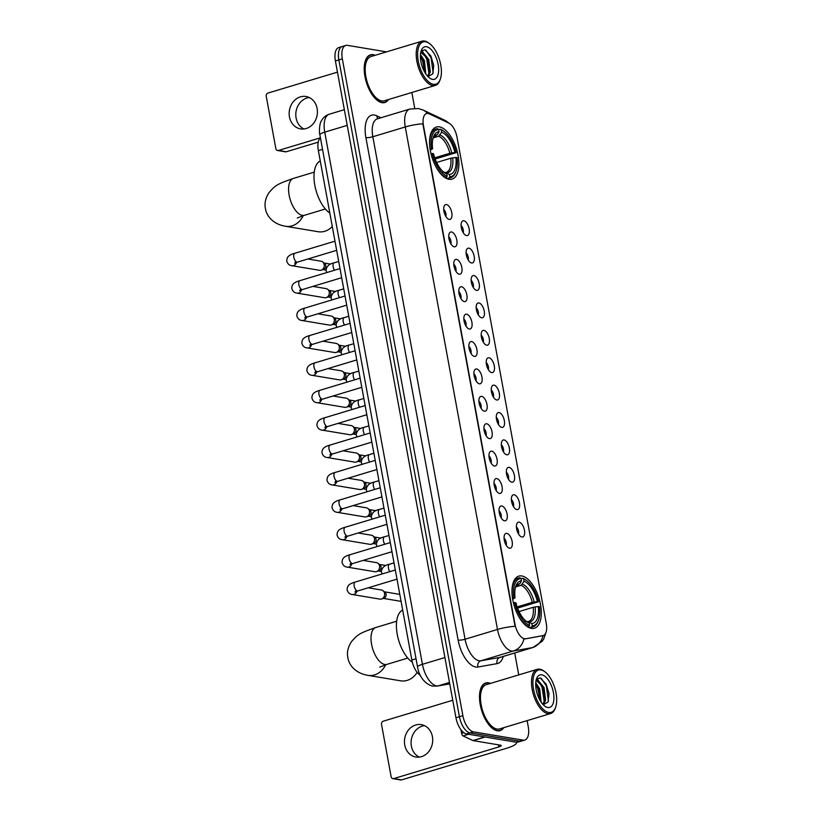 <?xml version="1.0" encoding="UTF-8"?>
<svg xmlns="http://www.w3.org/2000/svg" width="821" height="821" viewBox="0 0 821 821"><rect width="100%" height="100%" fill="white"/><g stroke="black" fill="none" stroke-linecap="round" stroke-linejoin="round"><path stroke-width="1.23" d="M449.025 179.296A27.206 12.941 73.2 0 0 452.063 179.132A27.206 12.941 73.2 0 0 457.43 152.378A27.206 12.941 73.2 0 0 439.409 126.875A27.206 12.941 73.2 0 0 436.372 127.039A27.206 12.941 73.2 0 0 431.004 153.804A27.206 12.941 73.2 0 0 449.025 179.296M531.454 628.383A27.206 12.941 73.2 0 0 534.492 628.219A27.206 12.941 73.2 0 0 539.849 601.465A27.206 12.941 73.2 0 0 521.828 575.962A27.206 12.941 73.2 0 0 518.79 576.126A27.206 12.941 73.2 0 0 513.433 602.891A27.206 12.941 73.2 0 0 531.454 628.383M519.18 522.156A7.697 3.664 -106.8 0 1 524.455 530.233A7.697 3.664 -106.8 0 1 521.899 536.996A7.697 3.664 -106.8 0 1 521.499 536.893A7.697 3.664 -106.8 0 1 517.035 530.633A7.697 3.664 -106.8 0 1 517.302 522.946A7.697 3.664 -106.8 0 1 519.18 522.156M518.533 534.061A4.618 2.196 73.2 0 0 516.399 526.949M514.151 494.755A7.697 3.664 -106.8 0 1 519.426 502.832A7.697 3.664 -106.8 0 1 516.871 509.595A7.697 3.664 -106.8 0 1 516.471 509.492A7.697 3.664 -106.8 0 1 512.006 503.232A7.697 3.664 -106.8 0 1 512.273 495.545A7.697 3.664 -106.8 0 1 514.151 494.755M513.505 506.66A4.618 2.196 73.2 0 0 511.37 499.548M509.123 467.354A7.697 3.664 -106.8 0 1 514.398 475.431A7.697 3.664 -106.8 0 1 511.842 482.194A7.697 3.664 -106.8 0 1 511.442 482.091A7.697 3.664 -106.8 0 1 506.978 475.831A7.697 3.664 -106.8 0 1 507.245 468.144A7.697 3.664 -106.8 0 1 509.123 467.354M508.476 479.259A4.618 2.196 73.2 0 0 506.341 472.147M504.094 439.953A7.697 3.664 -106.8 0 1 509.369 448.03A7.697 3.664 -106.8 0 1 506.814 454.793A7.697 3.664 -106.8 0 1 506.413 454.69A7.697 3.664 -106.8 0 1 501.949 448.43A7.697 3.664 -106.8 0 1 502.216 440.744A7.697 3.664 -106.8 0 1 504.094 439.953M503.447 451.858A4.618 2.196 73.2 0 0 501.313 444.746M499.065 412.553A7.697 3.664 -106.8 0 1 504.34 420.629A7.697 3.664 -106.8 0 1 501.785 427.392A7.697 3.664 -106.8 0 1 501.385 427.289A7.697 3.664 -106.8 0 1 496.921 421.029A7.697 3.664 -106.8 0 1 497.187 413.343A7.697 3.664 -106.8 0 1 499.065 412.553M498.419 424.457A4.618 2.196 73.2 0 0 496.284 417.345M494.037 385.152A7.697 3.664 -106.8 0 1 499.312 393.228A7.697 3.664 -106.8 0 1 496.756 399.991A7.697 3.664 -106.8 0 1 496.356 399.889A7.697 3.664 -106.8 0 1 491.892 393.628A7.697 3.664 -106.8 0 1 492.159 385.942A7.697 3.664 -106.8 0 1 494.037 385.152M493.39 397.056A4.618 2.196 73.2 0 0 491.245 389.944M488.998 357.761A7.697 3.664 -106.8 0 1 494.283 365.827A7.697 3.664 -106.8 0 1 491.728 372.59A7.697 3.664 -106.8 0 1 491.327 372.488A7.697 3.664 -106.8 0 1 486.853 366.228A7.697 3.664 -106.8 0 1 487.13 358.541A7.697 3.664 -106.8 0 1 488.998 357.761M488.362 369.655A4.618 2.196 73.2 0 0 486.217 362.543M483.969 330.36A7.697 3.664 -106.8 0 1 489.254 338.426A7.697 3.664 -106.8 0 1 486.699 345.189A7.697 3.664 -106.8 0 1 486.299 345.087A7.697 3.664 -106.8 0 1 481.824 338.827A7.697 3.664 -106.8 0 1 482.101 331.14A7.697 3.664 -106.8 0 1 483.969 330.36M483.333 342.254A4.618 2.196 73.2 0 0 481.188 335.142M478.941 302.959A7.697 3.664 -106.8 0 1 484.226 311.026A7.697 3.664 -106.8 0 1 481.67 317.789A7.697 3.664 -106.8 0 1 481.27 317.686A7.697 3.664 -106.8 0 1 476.796 311.436A7.697 3.664 -106.8 0 1 477.073 303.739A7.697 3.664 -106.8 0 1 478.941 302.959M478.304 314.854A4.618 2.196 73.2 0 0 476.159 307.742M473.912 275.558A7.697 3.664 -106.8 0 1 479.197 283.625A7.697 3.664 -106.8 0 1 476.642 290.398A7.697 3.664 -106.8 0 1 476.242 290.295A7.697 3.664 -106.8 0 1 471.767 284.035A7.697 3.664 -106.8 0 1 472.044 276.349A7.697 3.664 -106.8 0 1 473.912 275.558M473.276 287.453A4.618 2.196 73.2 0 0 471.131 280.341M468.883 248.158A7.697 3.664 -106.8 0 1 474.169 256.234A7.697 3.664 -106.8 0 1 471.613 262.997A7.697 3.664 -106.8 0 1 471.213 262.894A7.697 3.664 -106.8 0 1 466.739 256.634A7.697 3.664 -106.8 0 1 467.005 248.948A7.697 3.664 -106.8 0 1 468.883 248.158M468.247 260.052A4.618 2.196 73.2 0 0 466.102 252.94M463.855 220.757A7.697 3.664 -106.8 0 1 469.14 228.833A7.697 3.664 -106.8 0 1 466.585 235.596A7.697 3.664 -106.8 0 1 466.184 235.494A7.697 3.664 -106.8 0 1 461.71 229.233A7.697 3.664 -106.8 0 1 461.977 221.547A7.697 3.664 -106.8 0 1 463.855 220.757M463.218 232.651A4.618 2.196 73.2 0 0 461.074 225.539M506.844 533.373A7.697 3.664 -106.8 0 1 512.13 541.45A7.697 3.664 -106.8 0 1 509.564 548.212A7.697 3.664 -106.8 0 1 509.164 548.11A7.697 3.664 -106.8 0 1 504.699 541.85A7.697 3.664 -106.8 0 1 504.966 534.163A7.697 3.664 -106.8 0 1 506.844 533.373M506.208 545.277A4.618 2.196 73.2 0 0 504.063 538.166M501.816 505.972A7.697 3.664 -106.8 0 1 507.101 514.049A7.697 3.664 -106.8 0 1 504.535 520.812A7.697 3.664 -106.8 0 1 504.135 520.709A7.697 3.664 -106.8 0 1 499.671 514.449A7.697 3.664 -106.8 0 1 499.938 506.762A7.697 3.664 -106.8 0 1 501.816 505.972M501.179 517.877A4.618 2.196 73.2 0 0 499.035 510.765M496.787 478.581A7.697 3.664 -106.8 0 1 502.072 486.648A7.697 3.664 -106.8 0 1 499.507 493.411A7.697 3.664 -106.8 0 1 499.106 493.308A7.697 3.664 -106.8 0 1 494.642 487.048A7.697 3.664 -106.8 0 1 494.909 479.361A7.697 3.664 -106.8 0 1 496.787 478.581M496.151 490.476A4.618 2.196 73.2 0 0 494.006 483.364M491.758 451.181A7.697 3.664 -106.8 0 1 497.044 459.247A7.697 3.664 -106.8 0 1 494.478 466.01A7.697 3.664 -106.8 0 1 494.078 465.907A7.697 3.664 -106.8 0 1 489.614 459.647A7.697 3.664 -106.8 0 1 489.88 451.961A7.697 3.664 -106.8 0 1 491.758 451.181M491.122 463.075A4.618 2.196 73.2 0 0 488.977 455.963M486.73 423.78A7.697 3.664 -106.8 0 1 492.015 431.846A7.697 3.664 -106.8 0 1 489.449 438.609A7.697 3.664 -106.8 0 1 489.049 438.517A7.697 3.664 -106.8 0 1 484.585 432.257A7.697 3.664 -106.8 0 1 484.852 424.56A7.697 3.664 -106.8 0 1 486.73 423.78M486.083 435.674A4.618 2.196 73.2 0 0 483.949 428.562M481.701 396.379A7.697 3.664 -106.8 0 1 486.976 404.445A7.697 3.664 -106.8 0 1 484.421 411.218A7.697 3.664 -106.8 0 1 484.021 411.116A7.697 3.664 -106.8 0 1 479.556 404.856A7.697 3.664 -106.8 0 1 479.823 397.169A7.697 3.664 -106.8 0 1 481.701 396.379M481.055 408.273A4.618 2.196 73.2 0 0 478.92 401.161M476.673 368.978A7.697 3.664 -106.8 0 1 481.948 377.055A7.697 3.664 -106.8 0 1 479.392 383.818A7.697 3.664 -106.8 0 1 478.992 383.715A7.697 3.664 -106.8 0 1 474.528 377.455A7.697 3.664 -106.8 0 1 474.795 369.768A7.697 3.664 -106.8 0 1 476.673 368.978M476.026 380.872A4.618 2.196 73.2 0 0 473.891 373.76M471.644 341.577A7.697 3.664 -106.8 0 1 476.919 349.654A7.697 3.664 -106.8 0 1 474.364 356.417A7.697 3.664 -106.8 0 1 473.963 356.314A7.697 3.664 -106.8 0 1 469.499 350.054A7.697 3.664 -106.8 0 1 469.766 342.367A7.697 3.664 -106.8 0 1 471.644 341.577M470.997 353.471A4.618 2.196 73.2 0 0 468.863 346.359M466.615 314.176A7.697 3.664 -106.8 0 1 471.89 322.253A7.697 3.664 -106.8 0 1 469.335 329.016A7.697 3.664 -106.8 0 1 468.935 328.913A7.697 3.664 -106.8 0 1 464.47 322.653A7.697 3.664 -106.8 0 1 464.737 314.966A7.697 3.664 -106.8 0 1 466.615 314.176M465.969 326.07A4.618 2.196 73.2 0 0 463.834 318.969M461.587 286.775A7.697 3.664 -106.8 0 1 466.862 294.852A7.697 3.664 -106.8 0 1 464.306 301.615A7.697 3.664 -106.8 0 1 463.906 301.512A7.697 3.664 -106.8 0 1 459.442 295.252A7.697 3.664 -106.8 0 1 459.709 287.566A7.697 3.664 -106.8 0 1 461.587 286.775M460.94 298.68A4.618 2.196 73.2 0 0 458.806 291.568M456.558 259.374A7.697 3.664 -106.8 0 1 461.833 267.451A7.697 3.664 -106.8 0 1 459.278 274.214A7.697 3.664 -106.8 0 1 458.877 274.111A7.697 3.664 -106.8 0 1 454.413 267.851A7.697 3.664 -106.8 0 1 454.68 260.165A7.697 3.664 -106.8 0 1 456.558 259.374M455.912 271.279A4.618 2.196 73.2 0 0 453.777 264.167M451.529 231.974A7.697 3.664 -106.8 0 1 456.804 240.05A7.697 3.664 -106.8 0 1 454.249 246.813A7.697 3.664 -106.8 0 1 453.849 246.711A7.697 3.664 -106.8 0 1 449.385 240.45A7.697 3.664 -106.8 0 1 449.651 232.764A7.697 3.664 -106.8 0 1 451.529 231.974M450.883 243.878A4.618 2.196 73.2 0 0 448.748 236.766M446.501 204.573A7.697 3.664 -106.8 0 1 451.776 212.649A7.697 3.664 -106.8 0 1 449.22 219.412A7.697 3.664 -106.8 0 1 448.82 219.31A7.697 3.664 -106.8 0 1 444.356 213.05A7.697 3.664 -106.8 0 1 444.623 205.363A7.697 3.664 -106.8 0 1 446.501 204.573M445.854 216.477A4.618 2.196 73.2 0 0 443.72 209.365M525.666 638.728A13.854 6.589 -106.8 0 1 524.486 638.728A13.854 6.589 -106.8 0 1 514.972 624.196L423.472 125.654A13.854 6.589 -106.8 0 1 426.53 113.555A13.854 6.589 -106.8 0 1 429.342 113.883L448.759 123.047A13.854 6.589 -106.8 0 1 457.01 137.169L546.263 623.508A13.854 6.589 -106.8 0 1 543.204 635.598A13.854 6.589 -106.8 0 1 542.845 635.68L525.04 638.923L523.059 638.512M420.311 675.334A15.404 7.327 -106.8 0 1 411.844 660.012L318.353 150.602A15.404 7.327 -106.8 0 1 320.436 137.897M490.486 683.411A24.897 11.843 73.2 0 0 488.516 682.815A24.897 11.843 73.2 0 0 485.734 682.969A24.897 11.843 73.2 0 0 480.829 707.456A24.897 11.843 73.2 0 0 497.321 730.793A24.897 11.843 73.2 0 0 500.102 730.639A24.897 11.843 73.2 0 0 503.807 727.642M375.197 55.284A24.897 11.843 73.2 0 0 373.237 54.689A24.897 11.843 73.2 0 0 370.456 54.843A24.897 11.843 73.2 0 0 365.55 79.329A24.897 11.843 73.2 0 0 382.042 102.666A24.897 11.843 73.2 0 0 384.813 102.512A24.897 11.843 73.2 0 0 388.528 99.515M503.273 656.441A25.667 12.202 -106.8 0 1 497.074 663.625A5.131 4.505 79.9 0 1 500.051 657.375L532.48 647.605L513.341 651.002A20.535 9.77 -106.8 0 1 511.575 651.002A20.535 9.77 -106.8 0 1 497.485 629.471A17.97 3.612 -10.4 0 1 515.065 626.29L422.836 123.786A17.97 3.612 169.6 0 0 405.266 126.968A20.535 9.77 -106.8 0 1 409.792 109.06L377.373 118.819A20.535 9.77 73.2 0 0 372.837 136.738L465.066 639.241A20.535 9.77 73.2 0 0 479.146 660.772A20.535 9.77 73.2 0 0 480.911 660.772L500.051 657.375A20.535 9.77 73.2 0 0 500.584 657.252L533.003 647.482A20.535 9.77 -106.8 0 1 532.48 647.605A17.97 15.784 -100.1 0 0 543.081 635.639M523.972 638.892L523.962 638.882A17.97 15.784 -100.1 0 1 513.341 651.002L480.911 660.772A5.131 4.505 79.9 0 0 477.935 667.021A25.667 12.202 -106.8 0 1 458.128 640.103L365.899 137.6A5.131 1.026 169.6 0 0 372.837 136.738L405.266 126.968L497.485 629.471L465.066 639.241A5.131 1.026 169.6 0 1 458.128 640.103M386.527 51.877L347.447 45.35A15.404 7.327 73.2 0 0 345.733 45.442L342.265 46.479A15.404 7.327 73.2 0 0 338.868 59.912L459.421 716.733A15.404 7.327 73.2 0 0 469.981 732.876L519.652 741.178A15.404 7.327 73.2 0 0 521.366 741.086A15.404 7.327 73.2 0 1 519.652 741.178L469.981 732.876A15.404 7.327 73.2 0 1 459.421 716.733L338.868 59.912A15.404 7.327 73.2 0 1 342.265 46.479A15.404 7.327 73.2 0 1 343.989 46.387M543.092 635.587L525.04 638.923M345.733 45.442A15.404 7.327 73.2 0 0 342.326 58.876L462.88 715.686A15.404 7.327 73.2 0 0 473.44 731.839L523.11 740.132A15.404 7.327 73.2 0 0 524.824 740.039A15.404 7.327 73.2 0 0 528.231 726.606L527.133 720.622M518.739 674.903L514.716 652.993M414.738 108.269L411.844 92.496M342.265 46.479L338.806 47.526A15.404 7.327 73.2 0 0 335.409 60.959L455.963 717.77A15.404 7.327 73.2 0 0 466.523 733.923L516.193 742.215A15.404 7.327 73.2 0 0 517.907 742.122L524.824 740.039M419.264 757.116A16.43 14.07 99.5 0 1 411.372 746.104A16.43 14.07 99.5 0 1 424.519 725.651M404.743 744.996A16.43 14.07 -80.5 0 0 415.867 757.034A16.43 14.07 -80.5 0 0 432.41 736.663A16.43 14.07 -80.5 0 0 421.276 724.625A16.43 14.07 -80.5 0 0 404.743 744.996M460.94 729.725L461.587 733.297L463.762 732.64M516.009 742.184A20.535 4.126 -10.4 0 1 516.388 742.789A20.535 4.126 -10.4 0 1 506.649 748.239L401.592 779.888A2.566 2.196 99.5 0 1 400.71 779.95L392.869 778.636A2.566 2.196 -80.5 0 0 393.752 778.585L498.809 746.936A5.131 1.026 169.6 0 0 501.241 745.571A5.131 1.026 169.6 0 0 500.512 745.191L473.183 740.624A2.566 1.221 -106.8 0 1 472.947 740.552L463.116 735.914A2.566 1.221 -106.8 0 1 461.587 733.297M452.74 700.262L383.212 721.207A2.566 2.196 -80.5 0 0 381.508 724.338L391.135 776.758A2.566 2.196 -80.5 0 0 392.869 778.636M540.895 669.905A22.075 10.499 73.2 0 0 533.558 689.291A22.075 10.499 73.2 0 0 548.705 712.443A22.075 10.499 73.2 0 0 555.591 707.312A22.075 10.499 73.2 0 0 544.877 671.752A22.075 10.499 73.2 0 0 540.895 669.905M544.877 671.752L544.015 671.116A23.101 10.991 73.2 0 0 539.849 669.177A23.101 10.991 73.2 0 0 537.273 669.32A23.101 10.991 73.2 0 0 532.716 692.041A23.101 10.991 73.2 0 0 548.018 713.695A23.101 10.991 73.2 0 0 550.593 713.552A23.101 10.991 73.2 0 0 555.232 708.328L555.591 707.312M537.273 669.32L486.258 684.683A23.101 10.991 73.2 0 0 481.701 707.404A23.101 10.991 73.2 0 0 497.003 729.058A23.101 10.991 73.2 0 0 499.579 728.925L550.593 713.552M490.158 683.513A24.64 11.72 73.2 0 0 488.557 683.062A24.64 11.72 73.2 0 0 485.816 683.216A24.64 11.72 73.2 0 0 480.952 707.445A24.64 11.72 73.2 0 0 497.28 730.546A24.64 11.72 73.2 0 0 500.03 730.392A24.64 11.72 73.2 0 0 503.489 727.745M535.744 682.641L539.715 688.829L541.111 702.129M535.672 683.996L538.638 689.158L540.331 695.972L540.321 700.898M536.031 680.527L537.971 680.178L544.046 687.526L545.596 700.108L543.451 704.562M536.175 680.445L542.024 685.792L542.958 687.854L544.651 694.669L544.508 700.436L542.866 704.356M542.917 704.408A12.828 6.106 73.2 0 0 543.584 704.582L548.069 701.976L549.013 693.632L546.16 684.139L540.136 677.879L536.626 679.172M547.792 707.497A16.943 8.056 73.2 0 0 553.426 692.616A16.943 8.056 73.2 0 0 541.809 674.852A16.943 8.056 73.2 0 0 536.534 678.741A16.943 8.056 73.2 0 0 544.775 706.101A16.943 8.056 73.2 0 0 547.792 707.497M541.213 678.31L546.375 685.987L548.438 701.083M538.668 681.399L542.055 687.29L544.231 701.627M535.672 684.56L537.724 688.593L540.064 700.477M546.027 683.883L549.044 693.971M536.78 678.988L538.36 680.291M541.809 685.402L544.703 695.12M537.488 686.705L540.372 696.424M521.068 578.713L522.608 578.251L523.654 578.979A24.435 11.617 73.2 0 1 526.723 580.683A24.435 11.617 73.2 0 1 538.555 601.772L537.355 601.567A22.075 10.499 73.2 0 0 524.075 581.268L521.13 585.311L515.639 586.964M517.138 606.914L532.285 602.357L537.355 601.567M538.258 606.514L539.469 606.719A24.435 11.617 73.2 0 1 538.586 620.04A24.435 11.617 73.2 0 1 532.244 625.807L531.823 623.519A22.075 10.499 73.2 0 0 538.258 606.514L533.188 607.304L519.036 611.563M527.287 621.723L528.632 621.415A18.996 9.031 73.2 0 0 533.188 607.304M402.68 610.095A28.232 13.423 73.2 0 0 397.272 634.5A28.232 13.423 73.2 0 0 412.327 662.208M538.555 601.772L517.558 608.084M512.427 597.811L513.813 597.637A24.435 11.617 73.2 0 1 521.037 578.538L519.991 577.81A25.461 12.11 73.2 0 0 518.431 578.056A25.461 12.11 73.2 0 0 512.191 595.697M526.723 580.683L525.871 580.037A25.461 12.11 73.2 0 0 522.608 578.251M532.244 625.807L531.567 627.059A25.461 12.11 73.2 0 0 533.116 626.813A25.461 12.11 73.2 0 0 538.227 621.056L538.586 620.04M531.567 627.059L529.309 627.737M521.037 578.538L521.458 580.837A22.075 10.499 73.2 0 0 515.845 586.03A22.075 10.499 73.2 0 0 515.024 597.832L513.813 597.637M524.075 581.268L523.654 578.979M515.024 597.832L512.684 599.279M517.097 585.301L519.909 583.68L521.458 580.837M527.79 621.579L531.823 623.519M527.811 626.967L529.627 625.366A24.435 11.617 73.2 0 1 514.716 602.583L513.33 602.747M518.174 615.545A25.461 12.11 73.2 0 0 528.95 626.618M514.716 602.583L515.927 602.778A22.075 10.499 73.2 0 0 526.559 621.589A22.075 10.499 73.2 0 0 529.206 623.077L529.627 625.366M529.206 623.077L525.522 620.738M525.553 620.768A19.745 9.39 73.2 0 0 526.836 621.405L525.173 621.138M385.624 664.774A19.252 16.482 99.5 0 1 367.941 675.355L400.617 680.814A19.252 16.482 -80.5 0 0 417.14 672.389M438.64 129.626L440.179 129.164L441.226 129.892A24.435 11.617 73.2 0 1 444.305 131.596A24.435 11.617 73.2 0 1 456.137 152.685L454.926 152.48A22.075 10.499 73.2 0 0 441.647 132.181L438.712 136.224L433.211 137.877M434.72 157.827L449.857 153.27L454.926 152.48M455.84 157.427L457.04 157.632A24.435 11.617 73.2 0 1 456.158 170.953A24.435 11.617 73.2 0 1 449.826 176.72L449.405 174.432A22.075 10.499 73.2 0 0 455.84 157.427L450.77 158.217L436.618 162.476M444.859 172.636L446.203 172.328A18.996 9.031 73.2 0 0 450.77 158.217M320.262 161.008A28.232 13.423 73.2 0 0 314.833 185.33A28.232 13.423 73.2 0 0 329.816 213.06M456.137 152.685L435.14 158.997M429.999 148.724L431.394 148.55A24.435 11.617 73.2 0 1 438.609 129.461L437.562 128.723A25.461 12.11 73.2 0 0 436.013 128.969A25.461 12.11 73.2 0 0 429.773 146.62M444.305 131.596L443.443 130.95A25.461 12.11 73.2 0 0 440.179 129.164M449.826 176.72L449.138 177.972A25.461 12.11 73.2 0 0 450.698 177.726A25.461 12.11 73.2 0 0 455.799 171.969L456.158 170.953M449.138 177.972L446.881 178.65M438.609 129.461L439.03 131.75A22.075 10.499 73.2 0 0 433.426 136.943A22.075 10.499 73.2 0 0 432.595 148.745L431.394 148.55M441.647 132.181L441.226 129.892M432.595 148.745L430.255 150.192M434.668 136.214L437.49 134.593L439.03 131.75M445.362 172.492L449.405 174.432M445.393 177.88L447.209 176.279A24.435 11.617 73.2 0 1 432.298 153.496L430.912 153.671M435.756 166.458A25.461 12.11 73.2 0 0 446.521 177.541M432.298 153.496L433.509 153.691A22.075 10.499 73.2 0 0 444.14 172.502A22.075 10.499 73.2 0 0 446.788 173.99L447.209 176.279M446.788 173.99L443.104 171.651M443.135 171.681A19.745 9.39 73.2 0 0 444.407 172.318L442.745 172.051M303.206 215.687A19.252 16.482 99.5 0 1 285.523 226.268L318.199 231.727A19.252 16.482 -80.5 0 0 332.279 226.514M368.198 587.795L381.437 590.012A4.618 3.961 99.5 0 1 382.986 590.689A4.618 3.961 99.5 0 1 384.567 593.398A4.618 3.961 99.5 0 1 381.601 598.981A4.618 3.961 99.5 0 1 381.488 599.022A4.618 3.961 99.5 0 1 379.907 599.125L352.363 594.517C349.695 594.312 347.93 592.711 347.078 589.724C347.386 587.364 347.057 584.265 355.206 582.058A4.618 2.196 -106.8 0 0 354.138 585.814A4.618 2.196 -106.8 0 0 357.361 590.935A4.618 2.196 -106.8 0 0 357.874 590.915L355.021 592.023L356.14 590.217M382.986 590.689L384.957 592.208A3.335 2.853 99.5 0 1 383.879 598.222M363.169 560.404L376.408 562.611A4.618 3.961 99.5 0 1 377.958 563.288A4.618 3.961 99.5 0 1 379.538 565.997A4.618 3.961 99.5 0 1 376.572 571.58A4.618 3.961 99.5 0 1 376.459 571.621A4.618 3.961 99.5 0 1 374.879 571.724L347.334 567.126C344.666 566.911 342.901 565.31 342.049 562.323C342.357 559.963 342.029 556.864 350.177 554.668A4.618 2.196 -106.8 0 0 349.11 558.413A4.618 2.196 -106.8 0 0 352.332 563.534A4.618 2.196 -106.8 0 0 352.845 563.514L349.992 564.622L351.111 562.816M377.958 563.288L379.928 564.807A3.335 2.853 99.5 0 1 378.85 570.821M358.141 533.003L371.379 535.21A4.618 3.961 99.5 0 1 372.929 535.887A4.618 3.961 99.5 0 1 374.509 538.597A4.618 3.961 99.5 0 1 371.544 544.179A4.618 3.961 99.5 0 1 371.431 544.22A4.618 3.961 99.5 0 1 369.85 544.323L342.306 539.725C339.637 539.51 337.872 537.909 337.021 534.923C337.328 532.572 337 529.463 345.148 527.267A4.618 2.196 -106.8 0 0 344.081 531.013A4.618 2.196 -106.8 0 0 347.304 536.134A4.618 2.196 -106.8 0 0 347.817 536.113L344.964 537.232L346.082 535.415M372.929 535.887L374.899 537.406A3.335 2.853 99.5 0 1 373.822 543.42M353.112 505.603L366.351 507.809A4.618 3.961 99.5 0 1 367.9 508.486A4.618 3.961 99.5 0 1 369.481 511.196A4.618 3.961 99.5 0 1 366.515 516.789A4.618 3.961 99.5 0 1 366.402 516.82A4.618 3.961 99.5 0 1 364.822 516.922L337.277 512.325C334.609 512.109 332.844 510.508 331.992 507.532C332.3 505.172 331.961 502.062 340.12 499.866A4.618 2.196 -106.8 0 0 339.052 503.612A4.618 2.196 -106.8 0 0 342.265 508.733A4.618 2.196 -106.8 0 0 342.788 508.712L339.935 509.831L341.054 508.014M367.9 508.486L369.871 510.005A3.335 2.853 99.5 0 1 368.793 516.019M348.083 478.202L361.322 480.408A4.618 3.961 99.5 0 1 362.872 481.096A4.618 3.961 99.5 0 1 364.452 483.795A4.618 3.961 99.5 0 1 361.486 489.388A4.618 3.961 99.5 0 1 361.373 489.419A4.618 3.961 99.5 0 1 359.793 489.521L332.248 484.924C329.58 484.708 327.815 483.107 326.963 480.131C327.271 477.771 326.932 474.661 335.091 472.465A4.618 2.196 -106.8 0 0 334.024 476.211A4.618 2.196 -106.8 0 0 337.236 481.342A4.618 2.196 -106.8 0 0 337.759 481.311L334.906 482.43L336.025 480.613M362.872 481.096L364.842 482.604A3.335 2.853 99.5 0 1 363.765 488.618M343.055 450.801L356.293 453.007A4.618 3.961 99.5 0 1 357.843 453.695A4.618 3.961 99.5 0 1 359.424 456.394A4.618 3.961 99.5 0 1 356.458 461.987A4.618 3.961 99.5 0 1 356.345 462.018A4.618 3.961 99.5 0 1 354.764 462.12L327.22 457.523C324.552 457.307 322.786 455.706 321.935 452.73C322.243 450.37 321.904 447.26 330.063 445.064A4.618 2.196 -106.8 0 0 328.995 448.81A4.618 2.196 -106.8 0 0 332.207 453.941A4.618 2.196 -106.8 0 0 332.731 453.91L329.878 455.029L330.996 453.213M357.843 453.695L359.814 455.203A3.335 2.853 99.5 0 1 358.736 461.217M338.026 423.4L351.265 425.606A4.618 3.961 99.5 0 1 352.814 426.294A4.618 3.961 99.5 0 1 354.395 428.993A4.618 3.961 99.5 0 1 351.429 434.586A4.618 3.961 99.5 0 1 351.316 434.617A4.618 3.961 99.5 0 1 349.736 434.72L322.181 430.122C319.523 429.906 317.758 428.305 316.906 425.329C317.214 422.969 316.875 419.859 325.034 417.663A4.618 2.196 -106.8 0 0 323.967 421.409A4.618 2.196 -106.8 0 0 327.179 426.54A4.618 2.196 -106.8 0 0 327.702 426.51L324.849 427.628L325.968 425.812M352.814 426.294L354.785 427.803A3.335 2.853 99.5 0 1 353.707 433.816M332.998 395.999L346.236 398.206A4.618 3.961 99.5 0 1 347.786 398.893A4.618 3.961 99.5 0 1 349.356 401.592A4.618 3.961 99.5 0 1 346.4 407.185A4.618 3.961 99.5 0 1 346.288 407.216A4.618 3.961 99.5 0 1 344.707 407.319L317.152 402.721C314.494 402.506 312.729 400.905 311.877 397.928C312.185 395.568 311.847 392.469 320.005 390.262A4.618 2.196 -106.8 0 0 318.938 394.018A4.618 2.196 -106.8 0 0 322.15 399.139A4.618 2.196 -106.8 0 0 322.674 399.109L319.821 400.227L320.939 398.411M347.786 398.893L349.756 400.402A3.335 2.853 99.5 0 1 348.679 406.416M327.969 368.598L341.197 370.805A4.618 3.961 99.5 0 1 342.747 371.492A4.618 3.961 99.5 0 1 344.327 374.191A4.618 3.961 99.5 0 1 341.362 379.784A4.618 3.961 99.5 0 1 341.259 379.815A4.618 3.961 99.5 0 1 339.678 379.918L312.124 375.32C309.466 375.105 307.701 373.514 306.849 370.528C307.157 368.167 306.818 365.068 314.977 362.861A4.618 2.196 -106.8 0 0 313.909 366.618A4.618 2.196 -106.8 0 0 317.122 371.739A4.618 2.196 -106.8 0 0 317.645 371.708L314.792 372.826L315.911 371.01M342.747 371.492L344.728 373.001A3.335 2.853 99.5 0 1 343.65 379.015M322.94 341.197L336.169 343.414A4.618 3.961 99.5 0 1 337.718 344.091A4.618 3.961 99.5 0 1 339.299 346.79A4.618 3.961 99.5 0 1 336.333 352.383A4.618 3.961 99.5 0 1 336.23 352.414A4.618 3.961 99.5 0 1 334.65 352.527L307.095 347.919C304.437 347.704 302.672 346.113 301.82 343.127C302.128 340.766 301.789 337.667 309.948 335.461A4.618 2.196 -106.8 0 0 308.881 339.217A4.618 2.196 -106.8 0 0 312.093 344.338A4.618 2.196 -106.8 0 0 312.616 344.307L309.763 345.425L310.882 343.619M337.718 344.091L339.699 345.6A3.335 2.853 99.5 0 1 338.611 351.614M317.912 313.796L331.14 316.013A4.618 3.961 99.5 0 1 332.69 316.69A4.618 3.961 99.5 0 1 334.27 319.39A4.618 3.961 99.5 0 1 331.304 324.983A4.618 3.961 99.5 0 1 331.202 325.013A4.618 3.961 99.5 0 1 329.621 325.126L302.066 320.518C299.408 320.303 297.643 318.712 296.792 315.726C297.099 313.365 296.761 310.266 304.919 308.06A4.618 2.196 -106.8 0 0 303.852 311.816A4.618 2.196 -106.8 0 0 307.064 316.937A4.618 2.196 -106.8 0 0 307.588 316.906L304.735 318.025L305.853 316.218M332.69 316.69L334.67 318.199A3.335 2.853 99.5 0 1 333.583 324.213M312.883 286.396L326.111 288.612A4.618 3.961 99.5 0 1 327.661 289.29A4.618 3.961 99.5 0 1 329.242 291.989A4.618 3.961 99.5 0 1 326.276 297.582A4.618 3.961 99.5 0 1 326.173 297.613A4.618 3.961 99.5 0 1 324.593 297.725L297.038 293.118C294.38 292.902 292.615 291.311 291.763 288.325C292.071 285.965 291.732 282.865 299.891 280.659A4.618 2.196 -106.8 0 0 298.823 284.415A4.618 2.196 -106.8 0 0 302.036 289.536A4.618 2.196 -106.8 0 0 302.559 289.505L299.706 290.624L300.825 288.818M327.661 289.29L329.642 290.798A3.335 2.853 99.5 0 1 328.554 296.812M307.854 258.995L321.083 261.211A4.618 3.961 99.5 0 1 322.632 261.889A4.618 3.961 99.5 0 1 324.213 264.598A4.618 3.961 99.5 0 1 321.247 270.181A4.618 3.961 99.5 0 1 321.144 270.212A4.618 3.961 99.5 0 1 319.564 270.325L292.009 265.717C289.351 265.511 287.586 263.91 286.734 260.924C287.042 258.564 286.703 255.464 294.862 253.258A4.618 2.196 -106.8 0 0 293.795 257.014A4.618 2.196 -106.8 0 0 297.007 262.135A4.618 2.196 -106.8 0 0 297.53 262.104L294.677 263.223L295.796 261.417M322.632 261.889L324.613 263.408A3.335 2.853 99.5 0 1 323.525 269.421M303.975 128.989A16.43 14.07 99.5 0 1 296.094 117.978A16.43 14.07 99.5 0 1 309.24 97.525M289.454 116.869A16.43 14.07 -80.5 0 0 300.578 128.907A16.43 14.07 -80.5 0 0 317.122 108.536A16.43 14.07 -80.5 0 0 305.997 96.498A16.43 14.07 -80.5 0 0 289.454 116.869M318.25 142.146L286.303 151.762A2.566 2.196 99.5 0 1 285.431 151.823L277.59 150.51A2.566 2.196 -80.5 0 0 278.463 150.459L320.416 137.815M337.462 72.135L267.933 93.081A2.566 2.196 -80.5 0 0 266.23 96.211L275.846 148.632A2.566 2.196 -80.5 0 0 277.59 150.51M425.617 41.779A22.075 10.499 73.2 0 0 418.279 61.165A22.075 10.499 73.2 0 0 433.416 84.317A22.075 10.499 73.2 0 0 440.313 79.185A22.075 10.499 73.2 0 0 429.599 43.626A22.075 10.499 73.2 0 0 425.617 41.779M429.599 43.626L428.736 42.99A23.101 10.991 73.2 0 0 424.57 41.05A23.101 10.991 73.2 0 0 421.994 41.194A23.101 10.991 73.2 0 0 417.437 63.915A23.101 10.991 73.2 0 0 432.739 85.558A23.101 10.991 73.2 0 0 435.315 85.425A23.101 10.991 73.2 0 0 439.943 80.201L440.313 79.185M421.994 41.194L370.969 56.557A23.101 10.991 73.2 0 0 366.423 79.278A23.101 10.991 73.2 0 0 381.724 100.932A23.101 10.991 73.2 0 0 384.3 100.788L435.315 85.425M374.879 55.387A24.64 11.72 73.2 0 0 373.278 54.935A24.64 11.72 73.2 0 0 370.528 55.079A24.64 11.72 73.2 0 0 365.673 79.319A24.64 11.72 73.2 0 0 381.991 102.42A24.64 11.72 73.2 0 0 384.741 102.266A24.64 11.72 73.2 0 0 388.2 99.618M420.455 54.514L424.436 60.703L425.832 74.003M420.393 55.869L423.359 61.031L425.052 67.845L425.032 72.771M420.752 52.4L422.682 52.051L428.757 59.399L430.307 71.981L428.162 76.435M420.886 52.318L426.735 57.665L427.679 59.728L429.373 66.542L429.229 72.31L427.587 76.23M427.638 76.281A12.828 6.106 73.2 0 0 428.305 76.456L432.79 73.849L433.724 65.506L430.881 56.013L424.857 49.753L421.347 51.046M432.513 79.37A16.943 8.056 73.2 0 0 438.147 64.49A16.943 8.056 73.2 0 0 426.52 46.725A16.943 8.056 73.2 0 0 421.255 50.615A16.943 8.056 73.2 0 0 429.496 77.974A16.943 8.056 73.2 0 0 432.513 79.37M425.935 50.184L431.087 57.86L433.16 72.956M423.39 53.273L426.766 59.163L428.942 73.5M420.383 56.433L422.446 60.467L424.785 72.351M430.748 55.756L433.755 65.834M421.501 50.861L423.082 52.164M426.53 57.275L429.414 66.994M422.21 58.578L425.093 68.297M542.845 635.68L542.219 635.875M416.031 658.76L411.844 660.012M322.54 149.35L318.353 150.602M365.899 137.6A25.667 12.202 -106.8 0 1 374.427 115.053A25.667 12.202 -106.8 0 1 376.767 115.812L380.903 117.762M448.369 122.863A17.97 14.521 -64.7 0 0 444.797 120.277L449.703 123.581M427.413 113.421A17.97 14.521 -64.7 0 0 423.164 110.065L444.797 120.277M497.074 663.625L477.935 667.021M342.326 58.876L335.409 60.959M462.88 715.686L455.963 717.77M473.44 731.839L466.523 733.923M523.11 740.132L516.193 742.215M378.081 118.604A5.131 4.146 115.3 0 1 376.767 115.812M347.232 125.367L324.747 132.14A10.263 2.063 169.6 0 0 319.882 134.86C318.969 133.248 319.482 122.77 321.38 120.933C323.125 117.608 325.763 115.371 329.283 114.222A20.535 9.77 73.2 0 0 324.747 132.14L422.425 664.312A20.535 9.77 73.2 0 0 436.505 685.843A20.535 9.77 73.2 0 0 438.27 685.843L449.477 682.467M444.9 657.539L422.425 664.312A10.263 2.063 169.6 0 0 417.55 667.042L319.882 134.86M449.734 683.872L437.367 686.058A10.263 9.021 -100.1 0 0 438.27 685.843L449.723 683.811M498.419 744.842L498.809 746.936M485.129 737.032L473.183 740.624M393.752 778.585L401.592 779.888M472.947 740.552L484.821 736.971M468.586 734.261L463.116 735.914M379.733 667.093L386.927 664.363A19.252 9.154 -106.8 0 1 384.782 664.487A19.252 9.154 -106.8 0 1 371.574 644.3A19.252 9.154 -106.8 0 1 375.823 627.501L396.676 621.22M532.285 602.357A18.996 9.031 73.2 0 0 521.13 585.311M519.909 583.68A19.745 9.39 73.2 0 0 515.465 587.272M534.194 601.957A19.745 9.39 73.2 0 0 522.525 584.121M529.453 621.846A19.745 9.39 73.2 0 0 535.107 606.904M518.513 584.87A18.996 9.031 73.2 0 0 517.671 585.045L515.455 587.313M297.305 218.006L304.499 215.276A19.252 9.154 -106.8 0 1 302.354 215.4A19.252 9.154 -106.8 0 1 289.146 195.213A19.252 9.154 -106.8 0 1 293.395 178.424L314.258 172.133M449.857 153.27A18.996 9.031 73.2 0 0 438.712 136.224M437.49 134.593A19.745 9.39 73.2 0 0 433.047 138.185M451.776 152.87A19.745 9.39 73.2 0 0 440.097 135.034M447.024 172.759A19.745 9.39 73.2 0 0 452.679 157.817M436.095 135.793A18.996 9.031 73.2 0 0 435.253 135.958L433.026 138.226M356.889 591.233A4.618 3.961 99.5 0 1 352.363 594.517M351.85 563.832A4.618 3.961 99.5 0 1 347.334 567.126M346.821 536.431A4.618 3.961 99.5 0 1 342.306 539.725M341.793 509.03A4.618 3.961 99.5 0 1 337.277 512.325M336.764 481.629A4.618 3.961 99.5 0 1 332.248 484.924M331.735 454.229A4.618 3.961 99.5 0 1 327.22 457.523M326.707 426.828A4.618 3.961 99.5 0 1 322.181 430.122M321.678 399.427A4.618 3.961 99.5 0 1 317.152 402.721M316.649 372.026A4.618 3.961 99.5 0 1 312.124 375.32M311.621 344.625A4.618 3.961 99.5 0 1 307.095 347.919M306.592 317.224A4.618 3.961 99.5 0 1 302.066 320.518M301.564 289.823A4.618 3.961 99.5 0 1 297.038 293.118M296.535 262.422A4.618 3.961 99.5 0 1 292.009 265.717M389.821 571.632A4.618 2.196 -106.8 0 1 388.436 567.978A4.618 2.196 -106.8 0 1 389.503 564.222C384.464 565.207 381.755 567.763 381.375 571.888L382.093 573.961M384.792 544.231A4.618 2.196 -106.8 0 1 383.407 540.577A4.618 2.196 -106.8 0 1 384.474 536.831C379.435 537.806 376.726 540.362 376.346 544.487L377.065 546.56M379.764 516.83A4.618 2.196 -106.8 0 1 378.378 513.176A4.618 2.196 -106.8 0 1 379.446 509.431C374.407 510.405 371.697 512.961 371.318 517.086L372.036 519.159M374.735 489.429A4.618 2.196 -106.8 0 1 373.35 485.775A4.618 2.196 -106.8 0 1 374.417 482.03C369.378 483.005 366.669 485.56 366.289 489.696L367.008 491.758M369.707 462.028A4.618 2.196 -106.8 0 1 368.321 458.375A4.618 2.196 -106.8 0 1 369.388 454.629C364.35 455.604 361.64 458.159 361.261 462.295L361.979 464.358M364.678 434.637A4.618 2.196 -106.8 0 1 363.293 430.974A4.618 2.196 -106.8 0 1 364.36 427.228C359.321 428.203 356.612 430.758 356.232 434.894L356.95 436.957M359.649 407.237A4.618 2.196 -106.8 0 1 358.264 403.573A4.618 2.196 -106.8 0 1 359.331 399.827C354.292 400.802 351.583 403.357 351.203 407.493L351.922 409.556M354.621 379.836A4.618 2.196 -106.8 0 1 353.235 376.182A4.618 2.196 -106.8 0 1 354.303 372.426C349.264 373.401 346.554 375.956 346.175 380.092L346.893 382.165M349.592 352.435A4.618 2.196 -106.8 0 1 348.207 348.781A4.618 2.196 -106.8 0 1 349.274 345.025C344.235 346 341.526 348.556 341.146 352.691L341.864 354.764M344.563 325.034A4.618 2.196 -106.8 0 1 343.178 321.38A4.618 2.196 -106.8 0 1 344.245 317.624C339.206 318.599 336.497 321.155 336.117 325.29L336.836 327.363M339.535 297.633A4.618 2.196 -106.8 0 1 338.149 293.98A4.618 2.196 -106.8 0 1 339.217 290.224C334.178 291.198 331.468 293.754 331.089 297.89L331.807 299.963M334.506 270.232A4.618 2.196 -106.8 0 1 333.121 266.579A4.618 2.196 -106.8 0 1 334.188 262.823C329.149 263.798 326.44 266.353 326.06 270.489L326.779 272.562M278.463 150.459L286.303 151.762M543.204 635.598L542.578 635.782M423.164 110.065L418.228 108.526L409.792 109.06M546.263 631.534L543.707 639.066L542.178 641.273L533.003 647.482M437.367 686.058L433.006 686.079C431.138 686.202 420.147 682.179 417.55 667.042M329.283 114.222L344.358 109.686M516.286 742.235L516.388 742.789M484.185 683.698L485.816 683.216M498.398 730.885L500.03 730.392M375.823 627.501C359.588 633.165 357.977 634.181 351.347 641.796C347.919 647.287 346.749 652.551 347.837 657.59C348.781 664.435 354.888 673.199 367.941 675.355M514.931 579.113L518.431 578.056M529.617 627.87L533.116 626.813M407.78 658.083L386.927 664.363M293.395 178.424C277.17 184.078 275.548 185.094 268.929 192.719C265.501 198.2 264.331 203.464 265.409 208.503C266.353 215.348 272.459 224.112 285.523 226.268M432.503 130.026L436.013 128.969M447.199 178.783L450.698 177.726M325.362 208.996L304.499 215.276M395.322 569.979L355.206 582.058M383.951 598.191L381.601 598.981M399.796 594.383L384.444 591.818M396.995 579.123L357.874 590.915M401.079 601.362L383.345 598.396M390.293 542.578L350.177 554.668M378.922 570.79L376.572 571.58M385.993 565.515L379.415 564.417M391.966 551.722L352.845 563.514M381.344 571.498L378.317 570.995M385.265 515.178L345.148 527.267M373.894 543.389L371.544 544.179M380.965 538.114L374.386 537.016M386.937 524.321L347.817 536.113M376.316 544.097L373.288 543.594M380.236 487.777L340.12 499.866M368.865 515.999L366.515 516.789M375.936 510.713L369.358 509.615M381.909 496.921L342.788 508.712M371.287 516.707L368.26 516.193M375.207 460.376L335.091 472.465M363.836 488.598L361.486 489.388M370.907 483.312L364.329 482.214M376.88 469.52L337.759 481.311M366.258 489.306L363.231 488.793M370.179 432.975L330.063 445.064M358.808 461.197L356.458 461.987M365.879 455.912L359.3 454.813M371.851 442.119L332.731 453.91M361.23 461.905L358.202 461.392M365.15 405.574L325.034 417.663M353.779 433.796L351.429 434.586M360.85 428.511L354.272 427.413M366.823 414.718L327.702 426.51M356.201 434.504L353.174 434.001M360.121 378.173L320.005 390.262M348.751 406.395L346.4 407.185M355.821 401.11L349.243 400.012M361.794 387.317L322.674 399.109M351.172 407.103L348.145 406.6M355.093 350.772L314.977 362.861M343.722 378.994L341.362 379.784M350.793 373.709L344.215 372.611M356.766 359.916L317.645 371.708M346.144 379.702L343.116 379.199M350.064 323.382L309.948 335.461M338.693 351.593L336.333 352.383M345.764 346.308L339.186 345.21M351.737 332.526L312.616 344.307M341.115 352.301L338.088 351.799M345.036 295.981L304.919 308.06M333.665 324.192L331.304 324.983M340.736 318.917L334.157 317.809M346.708 305.125L307.588 316.906M336.087 324.9L333.059 324.398M340.007 268.58L299.891 280.659M328.636 296.792L326.276 297.582M335.707 291.517L329.129 290.418M341.68 277.724L302.559 289.505M331.058 297.5L328.031 296.997M334.978 241.179L294.862 253.258M323.607 269.391L321.247 270.181M330.678 264.116L324.1 263.018M336.651 250.323L297.53 262.104M326.029 270.099L323.002 269.596M394.018 562.867L389.503 564.222M388.99 535.466L384.474 536.831M383.961 508.066L379.446 509.431M378.933 480.665L374.417 482.03M373.904 453.264L369.388 454.629M368.875 425.863L364.36 427.228M363.847 398.462L359.331 399.827M358.818 371.061L354.303 372.426M353.779 343.671L349.274 345.025M348.751 316.27L344.245 317.624M343.722 288.869L339.217 290.224M338.693 261.468L334.188 262.823M368.906 55.571L370.528 55.079M383.12 102.758L384.741 102.266"/></g></svg>

